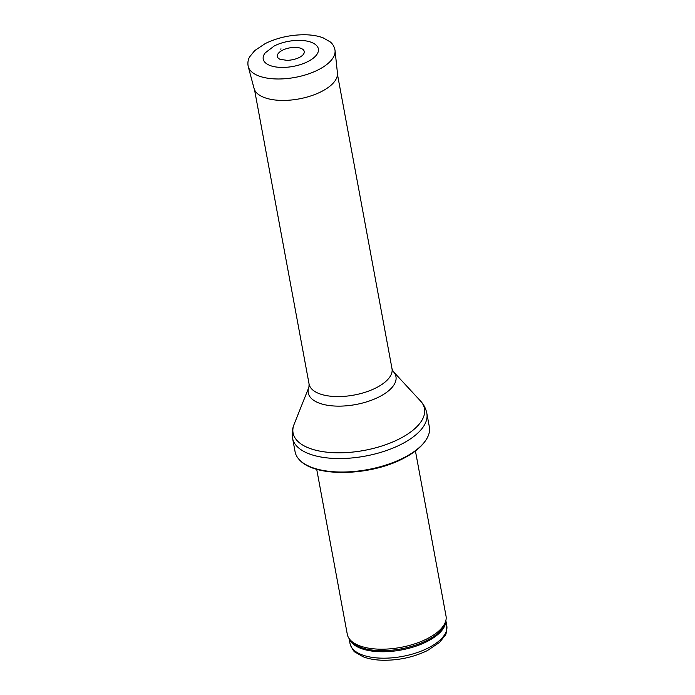 <?xml version="1.0" encoding="UTF-8"?>
<svg xmlns="http://www.w3.org/2000/svg" width="695" height="695" viewBox="0 0 695 695"><rect width="100%" height="100%" fill="white"/><g stroke="black" fill="none" stroke-linecap="round" stroke-linejoin="round"><path stroke-width="1.04" d="M415.428 450.977L446.016 615.987A50.205 22.64 169.5 0 1 445.929 620.235A50.205 22.64 169.5 0 1 426.869 638.887A50.205 22.64 169.5 0 1 348.89 638.218A50.205 22.64 169.5 0 1 347.291 634.283L316.703 469.273M403.3 458.005A68.275 30.797 169.5 0 1 299.319 459.708A68.275 30.797 169.5 0 1 295.08 451.741L292.578 438.25A68.275 30.797 169.5 0 0 332.505 458.353A68.275 30.797 169.5 0 0 400.807 444.513A68.275 30.797 169.5 0 0 426.843 413.369L429.345 426.852A68.275 30.797 169.5 0 1 428.233 435.817A68.275 30.797 169.5 0 1 403.3 458.005M282.552 50.205A13.691 6.177 -10.5 0 0 282.179 50.405A13.691 6.177 -10.5 0 0 280.076 59.336L287.443 60.404C294.428 59.831 299.528 58.076 302.716 55.14A13.691 6.177 -10.5 0 0 299.502 47.903A13.691 6.177 -10.5 0 0 282.552 50.205M265.221 52.855A28.035 12.64 -10.5 0 0 293.099 66.416A28.035 12.64 -10.5 0 0 314.27 43.759C305.591 38.329 286.47 39.702 274.273 45.966L265.221 52.855M428.016 648.079A49.197 22.188 169.5 0 1 378.801 658.052A49.197 22.188 169.5 0 1 350.028 643.57C352.148 649.008 353.92 651.91 355.345 652.266L362.886 656.662C368.437 658.851 375.031 660.042 382.658 660.25C398.695 660.441 413.612 657.218 427.408 650.563L439.475 642.467L444.939 635.656C446.138 634.813 446.755 631.468 446.781 625.639A49.197 22.188 169.5 0 1 428.016 648.079M445.756 621.035A49.197 22.188 169.5 0 1 426.826 641.65A49.197 22.188 169.5 0 1 349.342 638.905M445.929 620.235L445.521 622.147A49.441 22.301 169.5 0 1 426.747 640.512A49.441 22.301 169.5 0 1 349.959 639.86L348.89 638.218M393.274 371.53A44.593 20.112 169.5 0 1 378.94 396.975A44.593 20.112 169.5 0 1 328.943 405.489A44.593 20.112 169.5 0 1 308.928 387.167L309.084 384.048A42.169 19.017 169.5 0 0 333.748 396.463A42.169 19.017 169.5 0 0 375.926 387.923A42.169 19.017 169.5 0 0 392.006 368.68L393.274 371.53L420.466 400.945A66.824 30.137 169.5 0 1 399 439.075A66.824 30.137 169.5 0 1 324.07 451.828A66.824 30.137 169.5 0 1 294.081 424.376C292.256 428.85 291.761 433.471 292.578 438.25M335.042 50.448A44.176 19.929 169.5 0 1 295.132 77.397A44.176 19.929 169.5 0 1 248.219 66.538C247.09 60.726 249.375 57.416 249.644 56.86L254.761 50.561L265.264 43.55C277.296 37.721 290.388 34.785 304.549 34.75C311.76 34.837 317.98 35.879 323.21 37.878L330.247 41.917C330.698 42.343 334.017 44.619 335.042 50.448L337.431 73.036A42.404 19.13 169.5 0 1 299.119 98.898A42.404 19.13 169.5 0 1 254.083 88.482L248.219 66.538M281.015 48.85L280.519 49.11A16.011 7.219 169.5 0 1 281.015 48.85M446.781 625.639L445.851 620.609M350.028 643.57L349.099 638.54M299.319 459.708C314.705 477.543 369.558 476.101 402.805 458.735C415.897 452.141 424.376 444.505 428.233 435.817M420.466 400.945C423.768 404.473 425.887 408.617 426.843 413.369M308.928 387.167L294.081 424.376M392.006 368.68L337.466 74.391M309.084 384.048L254.535 89.759"/></g></svg>
